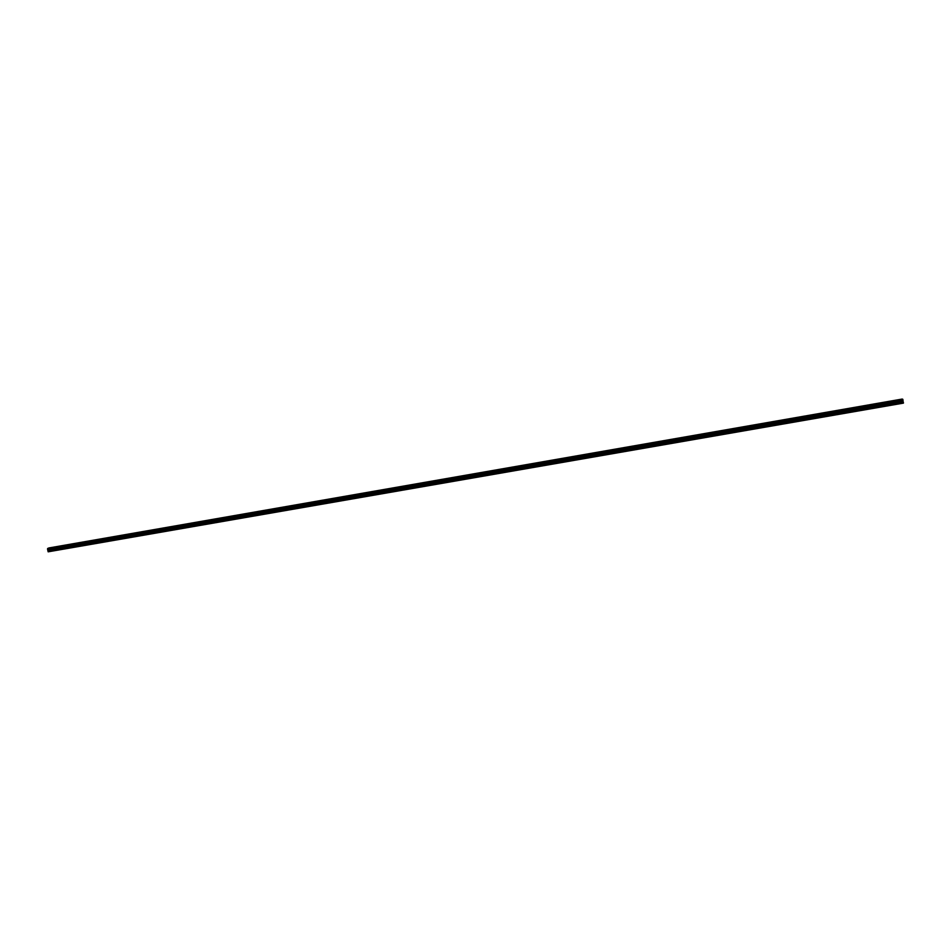 <?xml version="1.0" encoding="UTF-8"?>
<svg xmlns="http://www.w3.org/2000/svg" width="951" height="951" viewBox="0 0 951 951"><rect width="100%" height="100%" fill="white"/><g stroke="black" fill="none" stroke-linecap="round" stroke-linejoin="round"><path stroke-width="0.71" stroke-dasharray="4.75 3.57" d="M896.175 401.928L895.509 401.952L896.175 401.928M896.294 404.092L896.948 404.068L896.294 404.092M880.222 404.71L879.568 404.734L880.222 404.71M880.353 406.873L881.006 406.85L880.353 406.873M864.316 407.48L863.686 407.504L864.316 407.48M864.471 409.631L865.113 409.608L864.471 409.631M848.482 410.25L847.852 410.261L848.482 410.25M848.637 412.389L849.279 412.365L848.637 412.389M832.696 412.996L832.066 413.019L832.696 412.996M832.874 415.135L833.492 415.111L832.874 415.135M816.957 415.742L816.338 415.765L816.957 415.742M817.147 417.869L817.765 417.858L817.147 417.869M801.277 418.476L800.671 418.488L801.277 418.476M801.479 420.604L802.085 420.58L801.479 420.604M785.645 421.198L785.05 421.21L785.645 421.198M785.871 423.314L786.465 423.302L785.871 423.314M411.605 486.401L412.199 486.234L411.605 486.401M397.28 488.897L397.875 488.731L397.28 488.897M383.003 491.382L383.598 491.215L383.003 491.382M368.774 493.866L369.368 493.7L368.774 493.866M354.592 496.339L355.187 496.172L354.592 496.339M340.446 498.8L341.052 498.633L340.446 498.8M341.088 500.749L340.494 500.904L341.088 500.749M326.359 501.26L326.966 501.082L326.359 501.26M327.001 503.198L326.407 503.352L327.001 503.198M312.308 503.709L312.927 503.531L312.308 503.709M312.962 505.635L312.368 505.801L312.962 505.635M298.305 506.146L298.923 505.98L298.305 506.146M298.983 508.072L298.376 508.238L298.983 508.072M284.349 508.583L284.979 508.405L284.349 508.583M285.027 510.497L284.42 510.663L285.027 510.497M270.441 511.008L271.071 510.83L270.441 511.008M271.13 512.922L270.524 513.088L271.13 512.922M256.568 513.421L257.21 513.243L256.568 513.421M257.281 515.335L256.663 515.501L257.281 515.335M242.743 515.834L243.385 515.656L242.743 515.834M243.468 517.736L242.838 517.903L243.468 517.736M228.965 518.236L229.619 518.057L228.965 518.236M229.702 520.138L229.072 520.304L229.702 520.138M215.235 520.625L215.889 520.447L215.235 520.625M215.972 522.527L215.342 522.693L215.972 522.527M201.541 523.014L202.194 522.836L201.541 523.014M202.29 524.904L201.66 525.071L202.29 524.904M187.894 525.392L188.56 525.214L187.894 525.392M188.655 527.282L188.013 527.448L188.655 527.282M174.295 527.757L174.96 527.579L174.295 527.757M175.067 529.648L174.413 529.814L175.067 529.648M160.731 530.123L161.408 529.945L160.731 530.123M161.515 532.001L160.862 532.18L161.515 532.001M147.215 532.489L147.892 532.298L147.215 532.489M148.011 534.355L147.357 534.533L148.011 534.355M133.734 534.831L134.424 534.64L133.734 534.831M134.555 536.697L133.889 536.875L134.555 536.697M120.302 537.172L120.991 536.982L120.302 537.172M121.134 539.039L120.456 539.217L121.134 539.039M106.916 539.502L107.618 539.312L106.916 539.502M107.748 541.357L107.071 541.547L107.748 541.357M93.567 541.832L94.268 541.642L93.567 541.832M94.411 543.687L93.733 543.865L94.411 543.687M80.264 544.15L80.978 543.96L80.264 544.15M81.12 545.993L80.431 546.183L81.12 545.993M67.01 546.468L67.711 546.266L67.01 546.468M67.866 548.299L67.176 548.489L67.866 548.299M53.779 548.775L54.504 548.572L53.779 548.775M54.659 550.605L53.957 550.784L54.659 550.605M902.856 401.453L902.737 400.692L902.856 401.453M48.263 551.949L49.678 551.164L48.715 548.026L902.202 399.051L902.618 402.653L903.438 403.117M902.202 399.051L48.715 548.026M902.618 402.653L49.678 551.164M902.689 402.844L49.642 551.354M902.451 400.68L49.024 549.464M902.416 400.561L49.012 549.345M902.523 402L49.547 550.581M902.511 401.833L49.476 550.427M902.547 401.286L49.119 549.999M902.547 401.215L49.095 549.94M902.487 400.811L49.012 549.583M902.463 400.74L49.012 549.512M902.297 400.193L49.072 548.989M902.273 400.109L49.083 548.905M902.261 400.074L49.083 548.87M902.237 399.991L49.095 548.786L902.226 399.979M902.202 399.872L49.107 548.668M902.166 399.682L49.072 548.501M902.166 399.586L49.024 548.418L902.178 399.575M902.178 399.515L48.965 548.358M902.178 399.479L48.953 548.335M902.178 399.396L48.905 548.275M895.509 401.952L895.854 404.211M896.948 404.068L896.603 401.821L895.545 401.94M879.568 404.734L879.913 406.98M881.006 406.85L880.662 404.603L879.604 404.722M865.113 409.608L864.174 407.135L864.031 409.75M849.279 412.365L848.34 409.893L848.197 412.508M832.066 413.019L832.422 415.254M833.159 412.877L832.101 413.007M816.338 415.765L816.695 417.988M817.432 415.611L816.374 415.742M801.752 418.345L800.706 418.476L801.027 420.711M785.05 421.21L785.419 423.433M786.465 423.302L786.108 421.079L785.086 421.198M769.49 423.932L769.846 426.143M770.892 426.012L770.536 423.789L769.525 423.908M753.977 426.63L754.345 428.842M755.035 426.488L754.012 426.619M738.523 429.329L738.891 431.54M739.926 431.397L739.557 429.198L738.558 429.317M723.117 432.016L723.485 434.215M724.163 431.861L723.152 432.004M709.149 436.759L708.222 434.322L708.126 436.889M692.459 437.365L692.827 439.552M693.493 437.21L692.494 437.341M678.598 442.072L677.659 439.647L677.576 442.203M662.003 442.667L662.383 444.854M663.394 444.723L663.013 442.536L662.039 442.655M646.858 445.306L647.239 447.493M648.237 447.35L647.869 445.175L646.894 445.294M631.761 447.945L632.142 450.12M633.14 449.978L632.76 447.802L631.797 447.933M616.712 450.572L617.092 452.735M618.091 452.605L617.71 450.429L616.747 450.548M601.71 453.187L602.102 455.351M602.732 453.033L601.745 453.163M586.767 455.791L587.147 457.954M588.146 457.811L587.754 455.648L586.803 455.779M571.86 458.382L572.252 460.546M572.882 458.227L571.908 458.37M557.013 460.973L557.405 463.137M558.403 462.994L558.011 460.831L557.06 460.962M543.223 463.399L542.26 463.541L542.617 465.705M527.472 466.133L527.864 468.272M528.851 468.13L528.447 465.99L527.508 466.109M512.767 468.688L513.171 470.84M514.146 470.686L513.754 468.546L512.803 468.677M498.11 471.244L498.514 473.384M499.489 473.241L499.097 471.102L498.158 471.232M484.511 473.634L483.548 473.776L483.916 475.928M468.95 476.332L469.354 478.46M469.949 476.166L468.998 476.308M454.447 478.864L454.851 480.992M455.826 480.837L455.422 478.71L454.483 478.84M441.359 483.358L440.42 481.016L440.396 483.5M425.572 483.893L425.989 486.02M426.559 483.726L425.608 483.881M411.212 486.401L411.617 488.517M412.591 488.362L412.175 486.246L411.248 486.377M396.888 488.897L397.304 491.013M398.267 490.859L397.851 488.743L396.924 488.873M382.611 491.382L383.027 493.498M383.598 491.215L382.647 491.37M368.394 493.866L368.81 495.97M369.773 495.816L369.357 493.712L368.429 493.854M354.212 496.339L354.628 498.443M355.591 498.288L355.175 496.184L354.248 496.315M341.457 500.737L340.494 498.431L340.494 500.904M326.966 501.082L326.027 501.236L326.407 503.352M311.94 503.709L312.368 505.801M312.927 503.531L311.987 503.685M297.948 506.146L298.376 508.238M299.339 508.072L298.911 505.991L297.984 506.134M283.992 508.583L284.42 510.663M284.979 508.405L284.028 508.559M270.084 511.008L270.524 513.088M271.071 510.83L270.12 510.984M257.614 515.335L256.651 513.053L256.663 515.501M242.41 515.834L242.838 517.903M243.801 517.736L243.373 515.668L242.446 515.811M230.035 520.138L229.048 517.867L229.072 520.304M216.305 522.527L215.318 520.256L215.342 522.693M201.22 523.014L201.66 525.071M202.194 522.836L201.255 523.002M188.56 525.214L187.609 525.38L188.013 527.448M173.974 527.769L174.413 529.814M174.96 527.579L174.009 527.746M160.422 530.123L160.862 532.18M161.408 529.945L160.457 530.111M146.906 532.489L147.357 534.533M148.32 534.355L147.869 532.31L146.941 532.465M133.437 534.831L133.889 536.875M134.424 534.64L133.473 534.819M120.016 537.172L120.456 539.217M120.991 536.982L120.052 537.16M106.631 539.502L107.071 541.547M107.618 539.312L106.667 539.49M93.281 541.832L93.733 543.865M94.708 543.687L94.256 541.654L93.317 541.82M81.406 545.993L80.407 543.782L80.431 546.183M68.151 548.299L67.152 546.1L67.176 548.489M53.506 548.775L53.957 550.784M54.504 548.572L53.541 548.751M54.48 548.584L54.932 550.605M107.594 539.324L108.045 541.357M120.979 536.994L121.431 539.039M134.4 534.652L134.852 536.697M161.385 529.957L161.825 532.001M174.936 527.591L175.376 529.648M188.536 525.225L188.976 527.282M202.183 522.848L202.622 524.904M271.047 510.842L271.475 512.922M284.955 508.416L285.383 510.497M312.903 503.543L313.331 505.635M326.954 501.106L327.37 503.198M383.574 491.227L383.99 493.343M426.547 483.75L426.951 485.866M469.925 476.178L470.329 478.317M484.487 473.646L484.891 475.785M543.199 463.41L543.603 465.562M572.859 458.251L573.251 460.403M602.708 453.045L603.1 455.208M693.481 437.222L693.85 439.421M724.139 431.885L724.507 434.084M755.023 426.5L755.379 428.711M801.729 418.357L802.085 420.58M817.408 415.623L817.765 417.858M833.135 412.889L833.492 415.111"/><path stroke-width="1.43" d="M903.093 401.465L902.202 399.051L48.691 547.99L47.55 549.155L48.156 551.818L903.438 403.117L903.093 401.465L48.132 550.427M47.645 549.405L903.022 400.252L47.657 549.405M47.574 549.036L902.963 399.848L47.562 549.048M47.669 548.43L902.761 399.242L47.669 548.442M902.772 399.289L47.657 548.489M902.998 400.763L47.954 549.809M48.025 549.94L903.01 400.93L47.99 549.904M903.45 402.951L48.156 551.818M902.891 399.646L47.598 548.834M902.927 399.729L47.586 548.917M902.927 399.765L47.586 548.953M902.998 399.967L47.55 549.155M903.022 400.157L47.598 549.321M903.022 400.335L47.705 549.464M903.022 400.371L47.716 549.488M903.01 400.442L47.764 549.547M903.01 400.989L48.049 549.999M903.07 401.393L48.132 550.356M903.307 402.107L48.025 551.069M903.355 402.297L48.025 551.235"/></g></svg>

